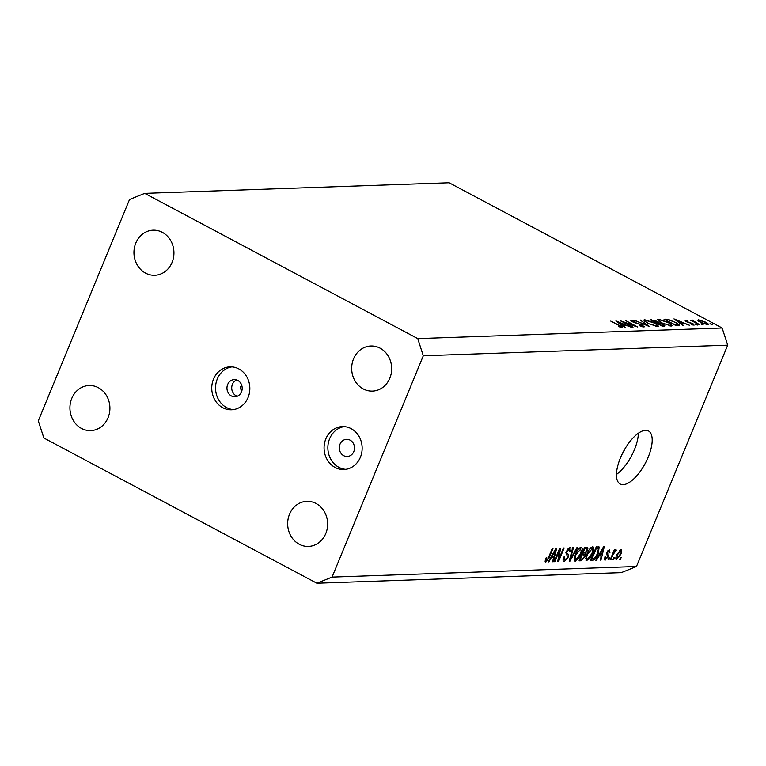 <?xml version="1.0" encoding="UTF-8"?>
<svg xmlns="http://www.w3.org/2000/svg" width="766" height="766" viewBox="0 0 766 766"><rect width="100%" height="100%" fill="white"/><g stroke="black" fill="none" stroke-linecap="round" stroke-linejoin="round"><path stroke-width="1.15" d="M622.011 454.382A8.598 3.543 118 0 0 624.491 450.006A8.598 3.543 118 0 0 624.865 449.02M237.24 396.242A8.598 7.612 88 0 1 232.424 384.321A8.598 7.612 88 0 1 236.675 379.926M241.884 385.805A2.145 1.905 -92 0 0 242.027 390.018M227.665 384.494A8.598 7.612 -92 0 0 234.875 396.759A8.598 7.612 -92 0 0 241.491 391.847A8.598 7.612 -92 0 0 234.281 379.582A8.598 7.612 -92 0 0 227.665 384.494M213.513 379.103A21.486 19.045 -92 0 0 231.543 409.772A21.486 19.045 -92 0 0 248.079 397.487A21.486 19.045 -92 0 0 230.049 366.828A21.486 19.045 -92 0 0 213.513 379.103M231.945 366.866A21.486 19.045 -92 0 0 217.295 378.978A21.486 19.045 -92 0 0 233.429 409.599M339.989 444.242A8.598 7.612 -92 0 0 347.199 456.498A8.598 7.612 -92 0 0 353.806 451.586A8.598 7.612 -92 0 0 346.596 439.32A8.598 7.612 -92 0 0 339.989 444.242M325.837 438.851A21.486 19.045 -92 0 0 343.867 469.52A21.486 19.045 -92 0 0 360.393 457.235A21.486 19.045 -92 0 0 342.373 426.576A21.486 19.045 -92 0 0 325.837 438.851M344.26 426.614A21.486 19.045 -92 0 0 329.619 438.726A21.486 19.045 -92 0 0 345.753 469.347M620.403 457.982A30.075 12.409 118 0 0 620.211 484.045A30.075 12.409 118 0 0 648.256 457.005A30.075 12.409 118 0 0 648.457 430.932A30.075 12.409 118 0 0 620.403 457.982M616.467 474.413A30.075 12.409 118 0 0 634.44 449.652A30.075 12.409 118 0 0 638.375 433.221M289.51 514.225A22.559 19.993 -92 0 0 308.43 546.417A22.559 19.993 -92 0 0 325.789 533.529A22.559 19.993 -92 0 0 306.869 501.328A22.559 19.993 -92 0 0 289.51 514.225M71.774 398.406A22.559 19.993 -92 0 0 90.704 430.607A22.559 19.993 -92 0 0 108.063 417.709A22.559 19.993 -92 0 0 89.134 385.509A22.559 19.993 -92 0 0 71.774 398.406M135.802 243.071A22.559 19.993 -92 0 0 154.732 275.272A22.559 19.993 -92 0 0 172.091 262.374A22.559 19.993 -92 0 0 153.162 230.183A22.559 19.993 -92 0 0 135.802 243.071M353.528 358.89A22.559 19.993 -92 0 0 372.458 391.091A22.559 19.993 -92 0 0 389.817 378.193A22.559 19.993 -92 0 0 370.888 345.993A22.559 19.993 -92 0 0 353.528 358.89M332.061 577.104L316.894 583.242L621.293 572.642L636.469 566.505L727.7 345.16L423.292 355.759L332.061 577.104L636.469 566.505M316.894 583.242L43.863 438.008L38.3 420.84L129.531 199.495L144.707 193.358L449.106 182.758L722.137 327.992L727.7 345.16M623.524 322.122L633.022 327.178L620.307 320.762L634.554 325.665L625.659 320.581L637.752 327.015L623.409 322.419M642.502 326.776L642.004 325.177L632.371 321.768L631.261 320.207L635.167 321.232L632.429 320.868L632.946 321.72L642.645 325.167L643.928 326.977L639.17 325.636L643.105 326.153L642.818 326.852M644.484 326.766L643.928 326.977M630.772 320.389L631.261 320.207L630.993 320.849M632.429 320.868L631.893 321.5M649.539 326.603L634.411 320.274L646.935 325.244L640.386 320.064L649.539 326.603M657.448 326.498L647.471 323.281L643.737 320.102L644.675 319.738L654.738 322.993L658.434 326.144L657.448 326.498M671.38 326.019L661.403 322.792L657.659 319.623L658.607 319.259L668.661 322.505L672.357 325.655L671.38 326.019M682.755 325.445L673.956 318.895L689.362 325.215L683.77 323.214L680.61 323.319L683.435 325.426L682.755 325.445M712.141 324.506L710.13 323.434L711.537 324.401M710.551 323.999L710.044 323.645M144.707 193.358L417.729 338.591L722.137 327.992M700.402 322.342L697.97 320.648L698.448 319.805L705.678 322.16C708.32 323.654 708.962 324.487 707.592 324.669L700.402 322.342M697.97 320.648L698.448 319.805L698.056 320.743M708.33 324.401L707.592 324.669M703.131 324.822L701.11 323.75L702.518 324.707M701.541 324.305L701.024 323.961M693.019 320.609L699.798 324.851L690.338 320.169L692.263 320.839L692.052 320.025L692.895 320.169L693.498 320.676L692.56 321.356M692.148 321.136L691.87 320.456M697.5 325.023L695.49 323.951L696.888 324.908M695.911 324.506L695.404 324.152M686.077 321.548L685.043 320.265L687.6 320.897L686.125 320.849L686.652 321.5L693.029 323.731L694.092 325.138L691.439 324.554L692.971 324.564L692.454 323.779L686.077 321.548M686.125 320.849L686.537 321.787M692.809 324.966L692.454 323.779M675.966 322.342L679.605 325.244L676.148 325.674L664.045 319.24L668.096 319.345L675.842 322.639M664.103 326.096L662.217 326.163L650.123 319.728L656.692 321.193L658.454 322.591L662.887 324.19C664.965 325.387 665.367 326.019 664.103 326.096L664.821 325.856M624.721 327.465L615.931 320.916L631.328 327.235L625.745 325.234L622.586 325.339L625.401 327.446L624.721 327.465M620.766 327.532L618.794 325.378L610.751 321.098L619.541 325.416C622.155 326.699 623.026 327.475 622.155 327.733L618.516 326.536L621.188 326.977L620.939 327.57M622.634 327.57L622.155 327.733M559.295 550.869L554.843 561.689L554.115 561.717L559.716 548.121L560.492 548.102L558.96 558.826L563.422 547.996L564.149 547.968L558.548 561.564L557.772 561.593L559.295 550.869L558.711 550.562M563.24 561.009L564.236 561.535C562.847 561.411 562.704 559.908 563.805 557.026L564.599 556.825L564.954 559.946L567.328 557.571L566.304 551.396L569.856 547.594C571.13 547.68 571.292 549.002 570.325 551.587L569.531 551.788L569.234 549.184L567.012 551.396L566.677 552.774L568.324 554.297L568.066 557.504L564.236 561.535L563.632 561.421M563.154 559.123L564.954 559.946M569.856 547.594L570.431 547.709M568.161 548.485L569.626 549.26L568.075 548.571M577.746 547.498L569.952 561.162L569.205 561.191L572.719 547.671L573.466 547.642L570.191 559.592L576.99 547.527L577.746 547.498M574.404 560.655L575.343 561.152L574.165 559.094L575.381 554.45C576.961 550.419 578.866 547.996 581.097 547.211C582.687 547.843 582.648 550.141 580.963 554.096L578.244 559.008L574.797 561.038M581.097 547.211L581.624 547.317M585.98 560.252L586.919 560.75L585.741 558.692L586.957 554.048C588.537 550.007 590.442 547.594 592.664 546.8C594.263 547.441 594.225 549.739 592.539 553.694L589.82 558.596L586.373 560.635M592.664 546.8L593.2 546.914M598.84 556.154L596.561 560.243L595.804 560.262L603.637 546.598L604.336 546.57L600.965 560.09L600.209 560.109L601.272 556.078L598.313 555.877M621.207 557.466L620.403 559.41L619.684 559.439L620.479 557.495L621.207 557.466M616.008 559.362L616.668 559.716C615.519 559.237 615.567 557.552 616.831 554.661L620.891 549.471C622.04 549.931 622.002 551.577 620.766 554.421L616.276 559.63M614.514 557.696L613.71 559.64L612.992 559.668L613.786 557.725L614.514 557.696M613.02 554.613L610.914 559.735L610.186 559.764L614.265 549.883L614.983 549.854L614.332 551.434L615.912 549.653L616.371 550.151L613.02 554.613L612.436 554.306M615.912 549.653L616.371 550.151L615.625 549.758M615.519 551.577L614.533 551.118M609.631 557.868L608.826 559.812L608.108 559.841L608.903 557.897L609.631 557.868M604.489 559.716L605.236 560.109L604.824 556.997L605.619 556.796L605.868 558.701L607.438 557.131L606.662 552.746L609.43 549.873L609.918 552.64L609.114 552.841L608.874 551.281L607.467 552.525L608.261 556.863L604.776 560.023M604.508 558.069L605.868 558.701M607.926 550.697L609.133 551.338L607.869 550.754M598.189 553.406C596.657 557.428 594.828 559.755 592.702 560.377L590.653 560.444L596.254 546.857L599.223 547.001L598.189 553.406L597.604 553.1M598.217 546.78L598.964 546.867M586.842 547.183C588.001 547.154 588.173 548.274 587.34 550.534L585.387 553.406L584.975 556.71L581.222 560.769L579.077 560.846L584.678 547.259L587.455 547.288M551.185 557.82L548.896 561.899L548.15 561.928L555.972 548.255L556.681 548.226L553.301 561.746L552.554 561.775L553.617 557.734L550.658 557.543M545.181 561.861L545.775 562.177L545.086 561.258L546.024 557.993L546.819 557.792L546.464 560.588L547.613 559.544L552.305 548.379L553.023 548.36L549.222 557.581L545.775 562.177L545.086 561.258M545.306 560.023L546.464 560.588M417.729 338.591L423.292 355.759M619.818 559.094L620.403 559.41M620.173 554.115L620.766 554.421M619.388 550.333L620.508 550.936L617.559 554.632L617.272 558.299L620 554.546L620.288 550.888L619.34 550.381M616.975 554.325L617.559 554.632M615.893 557.638L617.272 558.299M613.126 559.333L613.71 559.64M610.32 559.429L610.914 559.735M613.748 551.118L614.332 551.434M614.562 551.07L615.242 551.424M613.298 552.229L613.978 552.592M608.242 559.496L608.826 559.812M609.276 552.305L609.918 552.64M606.902 552.219L607.467 552.525M606.586 552.928L607.352 553.339M607.63 556.528L608.261 556.863M595.996 559.936L596.561 560.243M600.305 559.735L600.965 560.09M598.926 554.823L601.272 556.078M602.019 550.582L599.73 554.565L601.693 554.488L603.407 547.996L602.019 550.582L601.511 550.314M599.223 554.287L599.73 554.565M591.046 559.486L592.702 560.377M596.321 548.418L592.032 558.835L593.277 558.787L595.824 556.748L597.47 553.416L598.418 548.609L595.737 548.102M591.448 558.519L592.032 558.835M595.977 547.537L598.418 548.609M591.955 553.378L592.539 553.694M589.14 558.242L589.82 558.596M590.921 547.68L592.396 548.466L587.675 554.048C586.421 556.978 586.383 558.682 587.57 559.161L591.84 553.674L592.798 550.62L592.022 548.389L590.835 547.757M587.091 553.741L587.675 554.048M585.77 558.328L587.57 559.161M586.737 550.208L587.34 550.534M584.314 552.832L585.387 553.406M584.381 556.394L584.975 556.71M584.745 548.82L583.07 552.88L585.119 552.679L586.526 550.783L585.933 548.782L584.161 548.504M582.486 552.564L583.07 552.88M584.487 547.719L586.679 548.877L584.391 547.958M582.419 554.469L580.456 559.237L582.658 558.988L584.247 556.748L583.749 554.421L581.834 554.153M579.872 558.921L580.456 559.237M582.17 553.349L584.381 554.527L582.093 553.54M580.379 553.789L580.963 554.096M577.564 558.644L578.244 559.008M579.345 548.083L580.82 548.877L576.099 554.45C574.845 557.38 574.806 559.084 575.994 559.563L580.264 554.077L581.222 551.022L580.446 548.791L579.259 548.169M575.515 554.144L576.099 554.45M574.194 558.73L575.994 559.563M569.301 560.817L569.952 561.162M569.684 559.324L570.191 559.592M569.712 551.261L570.325 551.587M566.438 551.089L567.012 551.396M565.959 552.391L566.677 552.774M565.825 552.966L568.324 554.297M567.472 557.188L568.066 557.504M554.258 561.382L554.843 561.689M558.222 558.433L558.96 558.826M557.83 561.181L558.548 561.564M548.332 561.593L548.896 561.899M552.65 561.401L553.301 561.746M551.261 556.48L553.617 557.734M554.364 552.238L552.075 556.221L554.029 556.154L555.743 549.662L554.364 552.238L553.847 551.97M551.568 555.953L552.075 556.221M545.315 559.984L546.196 560.444M548.638 557.275L549.222 557.581M706.319 324.545L706.501 324.095C707.554 323.951 707.075 323.319 705.055 322.18L699.53 320.38L698.697 321.299M700.919 322.61L707.056 323.884L706.75 324.621M699.53 320.38C698.515 320.533 699.013 321.184 701.043 322.323M692.435 321.289L692.895 320.169M682.2 322.563L676.349 320.15L679.71 322.649L682.2 322.563L681.903 323.281M667.885 319.872L668.096 319.345M665.798 320.169L675.526 324.995L678.111 324.612L677.69 325.617M677.642 325.627L678.015 324.736L675.334 322.362L668.881 319.968L665.913 319.882M658.08 320.533L658.607 319.259M669.886 325.895L670.106 325.358C671.725 325.167 671.035 324.229 668.038 322.524L659.88 319.91L658.722 321.107M661.901 323.051L670.106 325.358L670.959 325.043L670.566 325.99M659.88 319.91C658.329 320.131 659.038 321.078 662.025 322.764M656.079 322.898L656.089 321.232L651.99 320.36L655.868 322.429L657.199 322.208L656.768 323.262M662.197 326.153L662.264 324.21L657.515 323.07L661.604 325.483L663.423 325.244L663.05 326.134M644.149 321.021L644.675 319.738M655.964 326.383L656.184 325.847C657.803 325.655 657.113 324.707 654.107 323.013L645.949 320.399L644.79 321.596M647.979 323.539L656.184 325.847L657.027 325.531L656.644 326.469M645.949 320.399C644.398 320.609 645.116 321.567 648.093 323.252M624.175 324.583L618.325 322.17L621.686 324.669L624.175 324.583L623.878 325.301M606.519 553.119L607.936 553.875M579.489 559.85L581.222 560.769M570.249 557.169L570.794 557.457M565.854 552.813L567.405 553.636M665.185 319.843L665.453 319.192M676.052 325.627L676.33 324.966M651.215 320.312L651.483 319.681M615.385 551.482L614.581 551.051M598.265 548.485L596.063 547.317M693.23 324.468L693.01 325.004"/></g></svg>
